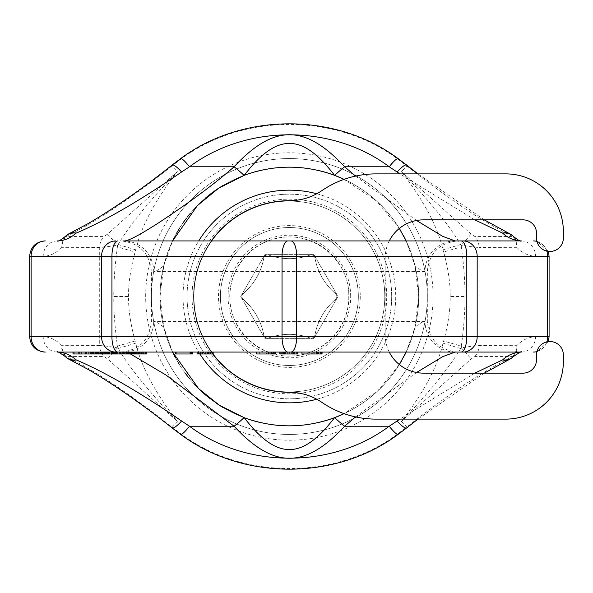 <?xml version="1.0" encoding="UTF-8"?>
<svg xmlns="http://www.w3.org/2000/svg" width="593" height="593" viewBox="0 0 593 593"><rect width="100%" height="100%" fill="white"/><g stroke="black" fill="none" stroke-linecap="round" stroke-linejoin="round"><path stroke-width="0.44" stroke-dasharray="2.96 2.22" d="M433.068 296.5A143.699 143.699 0 0 1 289.369 440.199A143.699 143.699 0 0 1 145.678 296.5A143.699 143.699 0 0 1 289.369 152.801A143.699 143.699 0 0 1 433.068 296.5M391.684 296.5A102.315 102.315 0 0 1 289.369 398.815A102.315 102.315 0 0 1 187.062 296.5A102.315 102.315 0 0 1 289.369 194.185A102.315 102.315 0 0 1 391.684 296.5A102.315 102.315 0 0 0 289.369 194.185A102.315 102.315 0 0 0 187.062 296.5A102.315 102.315 0 0 0 289.369 398.815A102.315 102.315 0 0 0 391.684 296.5M450.146 296.5C450.406 283.647 448.241 268.807 443.653 251.988L461.332 246.888C463.882 265.634 465.09 282.172 464.942 296.5L450.146 296.5C450.406 309.353 448.241 324.193 443.653 341.012A160.577 160.577 0 0 1 443.015 343.169C437.59 366.444 423.721 392.529 401.409 421.415L407.013 426.834L398.407 433.401C336.112 480.397 242.152 480.1 180.331 433.401L171.725 426.834C129.823 393.811 94.621 370.388 66.12 356.556A15.329 11.067 -64.6 0 0 69.492 359.514M171.725 426.834L177.337 421.415C155.01 392.522 141.141 366.437 135.723 343.169A160.577 160.577 0 0 1 135.085 341.012C130.453 323.696 128.288 308.864 128.592 296.5L113.797 296.5C113.626 282.72 114.827 266.183 117.407 246.888L117.407 245.124C109.075 246.584 103.175 247.348 99.706 247.414L99.706 345.586L61.924 345.667A15.329 14.158 -90.1 0 0 66.12 356.556L103.997 356.571L107.541 358.869L177.337 421.415C149.629 392.507 129.889 368.201 118.118 348.521L117.407 347.876C109.075 346.416 103.175 345.652 99.706 345.586A15.329 14.158 -90.2 0 0 103.997 356.571M509.246 233.486A15.329 11.067 -64.6 0 1 512.619 236.444C482.85 221.574 453.067 202.213 407.013 166.166L398.407 159.599C336.112 112.603 242.152 112.9 180.331 159.599L171.725 166.166L177.337 171.585L107.541 234.131L117.407 245.124L118.118 244.479C129.889 224.799 149.629 200.493 177.337 171.585C155.01 200.478 141.141 226.563 135.723 249.831A160.577 160.577 0 0 0 135.085 251.988C130.453 269.304 128.288 284.136 128.592 296.5M460.62 244.486L443.015 249.831C437.59 226.556 423.721 200.471 401.409 171.585L407.013 166.166A15.329 3.291 128.4 0 0 406.724 165.128M464.942 296.5C465.09 310.828 463.882 327.366 461.332 346.112L443.653 341.012M460.62 348.514L443.015 343.169M509.246 359.514A15.329 11.067 64.6 0 0 512.619 356.556A15.329 14.158 90.1 0 0 516.822 345.667L479.033 345.586C475.571 345.652 469.671 346.416 461.339 347.876L460.62 348.521C448.849 368.209 429.11 392.514 401.409 421.415L471.198 358.869L474.741 356.571L512.626 356.556C482.85 371.426 453.067 390.787 407.013 426.834A15.329 3.291 -128.4 0 1 406.724 427.872M474.83 373.138L399.912 419.118M398.407 433.401A15.329 2.602 -125.7 0 1 398.177 434.335M180.331 433.401A15.329 2.602 -54.3 0 0 180.569 434.335M455.113 240.936A30.658 30.147 90 0 0 425.018 271.594C423.187 271.676 419.851 269.748 414.996 265.797L418.695 296.5L414.996 327.203L406.153 352.064A129.326 129.326 0 0 0 418.695 296.5A129.326 129.326 0 0 1 289.369 425.826A129.326 129.326 0 0 1 160.043 296.5L163.742 265.797C158.887 269.748 155.551 271.676 153.72 271.594A30.658 30.147 90 0 0 123.581 240.936M399.334 364.569A129.326 129.326 0 0 1 341.753 414.744A129.326 129.326 0 0 0 399.334 364.569L377.444 391.195L344.125 413.662M163.742 265.797L172.585 240.936A129.326 129.326 0 0 0 172.585 352.064L163.742 327.203L160.043 296.5A129.326 129.326 0 0 1 289.369 167.174A129.326 129.326 0 0 1 418.695 296.5A129.326 129.326 0 0 1 289.369 425.826A129.326 129.326 0 0 1 160.043 296.5A129.326 129.326 0 0 1 289.369 167.174A129.326 129.326 0 0 1 418.695 296.5A129.326 129.326 0 0 0 406.153 240.936L414.996 265.797M163.742 327.203C158.887 323.252 155.551 321.324 153.72 321.406L425.018 321.406C423.187 321.324 419.851 323.252 414.996 327.203M344.125 179.338L376.651 201.071L399.334 228.431M416.553 220.492L355.511 176.091M474.83 219.862L399.912 173.882M398.407 159.599A15.329 2.602 125.7 0 0 398.177 158.665M471.198 234.131L401.409 171.585C429.11 200.486 448.849 224.791 460.62 244.479L461.339 245.124C469.671 246.584 475.571 247.348 479.033 247.414A15.329 14.158 89.8 0 0 474.741 236.429L471.198 234.131L461.332 245.124M521.38 240.936A15.329 14.158 -90 0 1 535.538 256.265C528.267 255.865 522.025 252.885 516.822 247.333A15.329 14.158 -90.1 0 0 512.619 236.444L474.741 236.429M513.427 356.578A15.329 15.329 0 0 0 513.464 356.541A15.329 13.239 -134.8 0 0 516.822 345.667C522.025 340.115 528.267 337.135 535.538 336.735L549.088 336.735M57.336 240.936A15.329 14.158 -90 0 0 43.2 256.265C49.997 256.102 56.239 253.122 61.924 247.333A15.329 14.158 90.1 0 1 66.12 236.444A15.329 11.067 64.6 0 1 69.492 233.486M57.336 352.064A15.329 14.158 90 0 1 43.2 336.735C49.997 336.898 56.239 339.878 61.924 345.667A15.329 13.239 134.8 0 0 65.282 356.541M118.118 348.521A178.975 178.975 0 0 1 117.407 346.112C114.827 326.817 113.626 310.28 113.797 296.5M118.118 244.486L135.723 249.831M171.725 166.166C129.823 199.189 94.621 222.612 66.12 236.444L103.997 236.429L107.541 234.131M65.282 236.459A15.329 13.239 -134.8 0 0 61.924 247.333L99.706 247.414A15.329 14.158 90.2 0 1 103.997 236.429M474.741 356.571A15.329 14.158 -89.8 0 0 479.033 345.586L479.033 247.414L516.822 247.333A15.329 13.239 134.8 0 0 513.464 236.459A15.329 15.329 0 0 0 513.427 236.422M180.331 159.599A15.329 2.602 54.3 0 1 180.569 158.665M118.118 348.514L135.723 343.169M416.553 372.508L355.511 416.909M130.46 353.977L123.574 352.064L146.352 352.064L146.352 353.977M74.021 352.064L123.574 352.064A30.658 30.147 -90 0 0 153.72 321.406M455.113 352.064A30.658 30.147 -90 0 1 425.018 321.406M190.516 352.064L191.606 352.064M198.648 352.064L207.009 352.064M272.269 352.064L272.269 353.977L272.269 352.064L272.269 353.977L271.764 353.977L271.764 352.064L271.764 353.977L270.764 353.977L270.764 352.064L270.764 353.977L269.252 353.977L269.252 352.064L269.252 353.977L259.697 353.977L259.697 352.064L259.697 353.977L259.697 352.064L259.697 353.977L272.269 353.977L256.68 353.977L256.68 352.064L275.789 352.064L256.68 352.064L275.789 352.064L271.268 352.064L275.285 352.064L275.285 353.977L271.268 353.977L275.285 353.977M279.814 352.064L297.923 352.064L297.923 353.977L279.814 353.977L279.814 352.064L297.923 352.064L297.419 352.064L297.419 353.977M301.941 352.064L322.058 352.064L322.058 353.977L301.941 353.977L301.941 352.064L322.058 352.064L320.554 352.064L321.562 352.064L321.562 353.977M72.998 352.064L78.81 352.064M81.204 352.064L91.581 352.064M88.965 352.064L85.31 352.064M99.668 352.064L117.948 352.064L94.976 352.064L99.668 352.064L99.668 353.977L133.529 353.977L99.668 353.977M114.99 352.064L109.957 352.064L114.99 352.064L114.99 353.977L109.957 353.977L114.99 353.977M108.749 352.064L119.623 352.064M137.91 352.064L130.868 352.064L138.821 352.064L137.91 352.064L137.91 353.977L130.868 353.977L137.91 353.977M115.094 352.064L112.359 352.064M139.096 352.064L134.025 352.064M131.587 352.064L129.267 352.064M101.885 352.064L101.885 353.977L136.182 353.977L124.901 353.977L124.901 352.064L122.454 352.064M120.386 352.064L146.019 352.064M144.025 352.064L141.734 352.064M175.647 352.064L192.517 352.064L175.647 352.064M202.465 352.064L200.716 352.064M197.091 352.064L213.169 352.064L197.091 352.064M294.899 353.977L294.899 352.064L294.402 352.064L297.419 352.064M293.394 352.064L289.873 352.064L294.402 352.064L294.402 353.977M283.335 353.977L283.335 352.064L289.873 352.064L289.873 353.977M314.016 352.064L304.958 352.064L314.016 352.064L314.016 353.977M96.029 352.064L84.866 352.064L96.029 352.064L96.029 353.977L84.866 353.977L96.029 353.977L96.014 352.064M137.013 352.064L143.558 352.064L131.809 352.064L137.013 352.064L137.013 353.977L143.543 353.977L137.013 353.977M521.38 352.064A15.329 14.158 90 0 0 535.538 336.735M100.513 352.064L100.513 353.977L101.885 353.977M72.998 353.977L100.513 353.977M98.038 352.064L98.038 353.977L78.81 353.977L98.038 353.977M94.991 353.977L94.976 352.064L94.991 353.977M126.791 353.977L107.207 353.977L126.791 353.977L126.791 352.064M124.915 352.064L124.915 353.977L130.104 353.977L120.053 353.977L146.019 353.977M143.543 353.977L143.558 352.064L143.543 353.977M175.647 353.977L192.517 353.977M197.091 353.977L213.169 353.977M200.397 353.977L198.648 353.977L200.397 353.977L200.397 352.064M203.34 353.977L207.876 353.977L203.34 353.977L203.34 352.064M272.269 353.977L275.789 353.977M95.94 352.064L95.94 353.977M98.853 352.064L98.853 353.977M107.014 352.064L107.014 353.977L107.007 352.064M105.991 352.064L105.991 353.977M93.338 352.064L93.338 353.977M95.443 352.064L95.443 353.977M96.859 352.064L96.859 353.977M98.453 352.064L98.453 353.977L98.438 352.064M98.823 352.064L98.823 353.977M112.492 352.064L112.492 353.977M111.291 352.064L111.291 353.977M92.775 352.064L92.775 353.977M95.303 352.064L95.303 353.977M93.894 352.064L93.894 353.977M92.308 352.064L92.308 353.977M90.559 352.064L90.559 353.977M89.158 352.064L89.158 353.977M88.12 352.064L88.12 353.977M84.866 352.064L84.866 353.977M100.691 352.064L100.691 353.977M97.044 352.064L97.044 353.977M96.007 352.064L96.007 353.977M95.532 352.064L95.532 353.977M96.941 352.064L96.941 353.977M98.001 352.064L98.001 353.977M99.75 352.064L99.75 353.977M101.321 352.064L101.321 353.977M102.359 352.064L102.359 353.977M103.382 352.064L103.382 353.977M104.768 352.064L104.768 353.977M106.51 352.064L106.51 353.977M109.297 352.064L109.297 353.977L109.282 352.064M111.751 352.064L111.751 353.977M114.39 352.064L114.39 353.977M116.154 352.064L116.154 353.977M117.577 352.064L117.577 353.977L117.562 352.064M117.948 352.064L117.948 353.977M117.622 352.064L117.622 353.977M116.25 352.064L116.25 353.977M114.872 352.064L114.872 353.977M112.433 352.064L112.433 353.977M108.03 352.064L108.03 353.977M109.779 352.064L109.779 353.977M111.877 352.064L111.877 353.977M113.093 352.064L113.093 353.977M114.456 352.064L114.456 353.977M114.612 352.064L114.612 353.977M114.071 352.064L114.071 353.977M112.833 352.064L112.833 353.977M111.254 352.064L111.254 353.977M109.327 352.064L109.327 353.977M107.763 352.064L107.763 353.977M106.547 352.064L106.547 353.977M105.524 352.064L105.524 353.977M104.309 352.064L104.309 353.977M102.574 352.064L102.574 353.977M99.78 352.064L99.78 353.977M97.497 352.064L97.497 353.977M95.391 352.064L95.391 353.977M93.449 352.064L93.449 353.977M92.026 352.064L92.026 353.977M112.351 352.064L112.351 353.977M112.596 352.064L112.596 353.977M109.957 352.064L109.957 353.977M112.996 352.064L112.996 353.977M132.506 352.064L132.506 353.977M130.112 352.064L130.112 353.977M128.74 352.064L128.74 353.977M106.836 352.064L106.836 353.977M126.346 352.064L126.346 353.977M125.323 352.064L125.323 353.977M133.529 352.064L133.529 353.977M136.672 352.064L136.672 353.977M138.451 352.064L138.451 353.977M138.821 352.064L138.821 353.977M138.666 352.064L138.666 353.977M137.294 352.064L137.294 353.977M136.086 352.064L136.086 353.977M134.344 352.064L134.344 353.977M132.78 352.064L132.78 353.977M130.853 352.064L130.853 353.977L130.868 352.064M129.104 352.064L129.104 353.977M129.956 352.064L129.956 353.977M131.179 352.064L131.179 353.977M132.58 352.064L132.58 353.977M133.447 352.064L133.447 353.977M134.833 352.064L134.833 353.977M135.856 352.064L135.856 353.977M136.182 352.064L136.182 353.977M135.997 352.064L135.997 353.977M135.286 352.064L135.286 353.977M134.403 352.064L134.403 353.977M132.298 352.064L132.298 353.977M129.845 352.064L129.845 353.977M128.273 352.064L128.273 353.977M126.724 352.064L126.724 353.977M126.035 352.064L126.035 353.977L126.057 352.064M123.93 352.064L123.93 353.977M124.612 352.064L124.612 353.977M124.582 352.064L124.582 353.977M123.87 352.064L123.87 353.977L123.878 352.064M122.106 352.064L122.106 353.977M121.054 352.064L121.054 353.977M119.126 352.064L119.126 353.977M116.176 352.064L116.176 353.977M115.494 352.064L115.494 353.977M115.168 352.064L115.168 353.977M115.709 352.064L115.709 353.977M116.947 352.064L116.947 353.977M116.087 352.064L116.087 353.977M114.152 352.064L114.152 353.977M112.729 352.064L112.729 353.977M121.906 352.064L121.906 353.977M122.959 352.064L122.959 353.977M126.139 352.064L126.139 353.977M127.035 352.064L127.035 353.977M128.948 352.064L128.948 353.977M133.151 352.064L133.151 353.977M135.256 352.064L135.256 353.977M145.166 352.064L145.166 353.977M143.78 352.064L143.78 353.977M141.349 352.064L141.349 353.977M138.725 352.064L138.725 353.977M135.745 352.064L135.745 353.977M131.883 352.064L131.883 353.977M128.192 352.064L128.192 353.977M124.671 352.064L124.671 353.977M122.38 352.064L122.38 353.977M120.779 352.064L120.779 353.977M128.407 352.064L128.407 353.977M126.487 352.064L126.487 353.977M122.847 352.064L122.847 353.977L122.862 352.064M123.403 352.064L123.403 353.977M124.641 352.064L124.641 353.977M129.044 352.064L129.044 353.977M130.104 352.064L130.104 353.977M129.022 352.064L129.022 353.977M138.769 352.064L138.769 353.977M135.619 352.064L135.619 353.977M134.048 352.064L134.048 353.977M133.01 352.064L133.01 353.977M131.809 352.064L131.809 353.977M131.824 352.064L131.824 353.977M132.365 352.064L132.365 353.977M133.077 352.064L133.077 353.977M134.492 352.064L134.492 353.977M136.071 352.064L136.071 353.977M137.828 352.064L137.828 353.977M139.748 352.064L139.748 353.977M141.319 352.064L141.319 353.977M142.357 352.064L142.357 353.977M143.002 352.064L143.002 353.977M141.764 352.064L141.764 353.977M140.348 352.064L140.348 353.977M190.042 352.064L190.042 353.977M189.13 352.064L189.13 353.977M176.736 352.064L176.736 353.977M210.471 352.064L210.471 353.977M209.018 352.064L209.018 353.977M207.342 352.064L207.342 353.977M205.638 352.064L205.638 353.977M201.272 352.064L201.272 353.977M197.966 352.064L197.966 353.977M207.268 352.064L207.268 353.977M268.244 352.064L268.244 353.977M274.789 352.064L274.789 353.977M273.277 352.064L273.277 353.977M271.268 352.064L271.268 353.977M296.411 352.064L296.411 353.977M292.386 352.064L292.386 353.977M287.864 352.064L287.864 353.977M285.344 352.064L285.344 353.977M281.327 352.064L281.327 353.977M280.319 352.064L280.319 353.977M282.831 352.064L282.831 353.977M320.554 352.064L320.554 353.977M318.537 352.064L318.537 353.977M316.529 352.064L316.529 353.977M304.958 352.064L304.958 353.977L304.958 352.064M316.025 352.064L316.025 353.977L316.025 352.064M317.537 352.064L317.537 353.977L317.537 352.064M319.041 352.064L319.041 353.977L319.041 352.064M427.316 296.5A137.947 137.947 0 0 0 289.369 158.553A137.947 137.947 0 0 0 151.423 296.5A137.947 137.947 0 0 0 289.369 434.447A137.947 137.947 0 0 0 427.316 296.5A137.947 137.947 0 0 1 289.369 434.447A137.947 137.947 0 0 1 151.423 296.5A137.947 137.947 0 0 1 289.369 158.553A137.947 137.947 0 0 1 427.316 296.5M384.783 296.5A95.414 95.414 0 0 1 289.369 391.914A95.414 95.414 0 0 1 193.955 296.5A95.414 95.414 0 0 1 289.369 201.086A95.414 95.414 0 0 1 384.783 296.5A95.414 95.414 0 0 0 289.369 201.086A95.414 95.414 0 0 0 193.955 296.5A95.414 95.414 0 0 0 289.369 391.914A95.414 95.414 0 0 0 384.783 296.5A95.414 95.414 0 0 1 289.369 391.914A95.414 95.414 0 0 1 193.955 296.5A95.414 95.414 0 0 1 289.369 201.086A95.414 95.414 0 0 1 384.783 296.5M404.196 356A129.326 129.326 0 0 1 401.839 360.351A129.326 129.326 0 0 0 404.196 356M319.634 422.231A129.326 129.326 0 0 1 304.491 424.936A129.326 129.326 0 0 0 319.634 422.231M274.262 424.944A129.326 129.326 0 0 1 259.104 422.238A129.326 129.326 0 0 0 274.262 424.944M244.242 417.694A129.326 129.326 0 0 1 236.881 414.692A129.326 129.326 0 0 0 244.242 417.694M236.763 414.64A129.326 129.326 0 0 1 223.057 407.532A129.326 129.326 0 0 0 236.763 414.64M216.564 403.388A129.326 129.326 0 0 1 210.419 398.933A129.326 129.326 0 0 0 216.564 403.388M199.3 389.305A129.326 129.326 0 0 1 198.025 388.044A129.326 129.326 0 0 0 199.3 389.305M194.282 384.153A129.326 129.326 0 0 1 189.612 378.801A129.326 129.326 0 0 0 194.282 384.153M185.364 373.36A129.326 129.326 0 0 1 181.562 367.927A129.326 129.326 0 0 0 185.364 373.36M181.325 367.571A129.326 129.326 0 0 1 178.575 363.198A129.326 129.326 0 0 0 181.325 367.571M178.234 362.642A129.326 129.326 0 0 1 175.424 357.661A129.326 129.326 0 0 0 178.234 362.642M403.299 235.302A129.326 129.326 0 0 0 400.483 230.321A129.326 129.326 0 0 1 403.299 235.302M400.156 229.78A129.326 129.326 0 0 0 341.983 178.36A129.326 129.326 0 0 1 400.156 229.78M319.627 170.762A129.326 129.326 0 0 0 304.476 168.056A129.326 129.326 0 0 1 319.627 170.762M274.248 168.064A129.326 129.326 0 0 0 259.097 170.769A129.326 129.326 0 0 1 274.248 168.064M244.242 175.306A129.326 129.326 0 0 0 237.222 178.152A129.326 129.326 0 0 1 244.242 175.306M236.992 178.256A129.326 129.326 0 0 0 230.069 181.569A129.326 129.326 0 0 1 236.992 178.256M229.758 181.732A129.326 129.326 0 0 0 223.368 185.283A129.326 129.326 0 0 1 229.758 181.732M205.163 198.344A129.326 129.326 0 0 0 199.819 203.191A129.326 129.326 0 0 1 205.163 198.344M194.904 208.173A129.326 129.326 0 0 0 190.442 213.198A129.326 129.326 0 0 1 194.904 208.173M187.418 216.934A129.326 129.326 0 0 0 186.424 218.224A129.326 129.326 0 0 1 187.418 216.934M182.837 223.176A129.326 129.326 0 0 0 179.672 228.008A129.326 129.326 0 0 1 182.837 223.176M176.907 232.641A129.326 129.326 0 0 0 174.55 236.992A129.326 129.326 0 0 1 176.907 232.641M313.704 338.647L338.04 296.5L313.704 254.353L265.034 254.353L240.699 296.5L265.034 338.647L313.704 338.647L338.04 296.5L313.704 254.353L265.034 254.353L240.699 296.5L265.034 338.647L313.704 338.647M358.342 296.5A68.973 68.973 0 0 0 289.369 227.527A68.973 68.973 0 0 0 220.396 296.5A68.973 68.973 0 0 0 289.369 365.473A68.973 68.973 0 0 0 358.342 296.5A68.973 68.973 0 0 1 289.369 365.473A68.973 68.973 0 0 1 220.396 296.5A68.973 68.973 0 0 1 289.369 227.527A68.973 68.973 0 0 1 358.342 296.5M350.678 296.5A61.309 61.309 0 0 0 289.369 235.191A61.309 61.309 0 0 0 228.06 296.5A61.309 61.309 0 0 0 289.369 357.809A61.309 61.309 0 0 0 350.678 296.5M289.369 200.701A95.799 95.799 0 0 0 193.57 296.5A95.799 95.799 0 0 0 289.369 392.299A57.477 57.477 0 0 1 321.851 402.358A95.799 95.799 0 0 0 375.992 419.118L505.873 419.118A57.477 57.477 0 0 0 563.35 361.641L563.35 354.933A13.409 13.409 0 0 0 549.941 341.524A13.409 13.409 0 0 0 536.524 354.933L536.524 359.729A13.409 13.409 0 0 1 523.115 373.138L423.484 373.138A38.315 38.315 0 0 1 385.168 334.815L385.168 258.185A38.315 38.315 0 0 1 423.484 219.862L523.115 219.862A13.409 13.409 0 0 1 536.524 233.271L536.524 238.067A13.409 13.409 0 0 0 549.941 251.476A13.409 13.409 0 0 0 563.35 238.067L563.35 231.359A57.477 57.477 0 0 0 505.873 173.882L375.992 173.882A95.799 95.799 0 0 0 321.851 190.642A57.477 57.477 0 0 1 289.369 200.701M268.844 337.891A61.309 61.309 0 0 1 309.894 337.891A3.832 3.832 0 0 0 314.95 334.971A61.309 61.309 0 0 1 335.482 299.421A3.832 3.832 0 0 0 335.482 293.579A61.309 61.309 0 0 1 314.95 258.029A3.832 3.832 0 0 0 309.894 255.109A61.309 61.309 0 0 1 268.844 255.109A3.832 3.832 0 0 0 263.789 258.029A61.309 61.309 0 0 1 243.263 293.579A3.832 3.832 0 0 0 243.263 299.421A61.309 61.309 0 0 1 263.789 334.971A3.832 3.832 0 0 0 268.844 337.891A3.832 3.832 0 0 1 263.789 334.978A61.309 61.309 0 0 0 243.256 299.413A3.832 3.832 0 0 1 243.256 293.587A61.309 61.309 0 0 0 263.789 258.022A3.832 3.832 0 0 1 268.837 255.109A61.309 61.309 0 0 0 309.902 255.109A3.832 3.832 0 0 1 314.95 258.022A61.309 61.309 0 0 0 335.482 293.587A3.832 3.832 0 0 1 335.482 299.413A61.309 61.309 0 0 0 314.95 334.978A3.832 3.832 0 0 1 309.902 337.891A61.309 61.309 0 0 0 268.837 337.891L268.837 337.891M211.33 240.936A95.799 95.799 0 0 0 212.731 353.977M389.267 352.064A38.315 38.315 0 0 1 385.168 334.815L385.168 258.185A38.315 38.315 0 0 1 389.267 240.936M443.653 251.988A160.577 160.577 0 0 0 443.015 249.831M461.339 347.876L461.332 346.112A178.975 178.975 0 0 1 460.62 348.521M135.085 341.012L117.407 346.112L117.407 347.876L107.541 358.869M461.332 347.876L471.198 358.869M425.018 271.594L153.72 271.594M461.339 245.124L461.332 246.888A178.975 178.975 0 0 0 460.62 244.479M118.118 244.479A178.975 178.975 0 0 0 117.407 246.888L135.085 251.988M535.538 256.265L547.635 256.265L547.635 336.735A15.329 14.158 90 0 1 533.47 352.064M533.47 240.936A15.329 14.158 -90 0 1 547.635 256.265L549.088 256.265M29.65 336.735L43.2 336.735M29.65 256.265L43.2 256.265M171.733 166.166A15.329 3.291 51.6 0 1 172.074 165.084M45.268 240.936A15.329 14.158 -90 0 0 31.11 256.265M536.947 241.41A15.329 14.158 90 0 1 546.805 251.106M171.733 426.834A15.329 3.291 -51.6 0 0 172.074 427.916M45.268 352.064A15.329 14.158 90 0 1 31.11 336.735M536.947 351.59A15.329 14.158 -90 0 0 546.805 341.894M360.262 296.5A70.893 70.893 0 0 1 289.369 367.393A70.893 70.893 0 0 1 218.483 296.5A70.893 70.893 0 0 1 289.369 225.607A70.893 70.893 0 0 1 360.262 296.5M386.703 296.5A97.334 97.334 0 0 0 289.369 199.166A97.334 97.334 0 0 0 192.043 296.5A97.334 97.334 0 0 0 289.369 393.834A97.334 97.334 0 0 0 386.703 296.5M406.153 352.064A129.326 129.326 0 0 0 406.153 240.936M172.585 240.936A129.326 129.326 0 0 0 172.585 352.064M316.766 193.755A106.332 106.332 0 0 1 316.766 399.245M199.908 353.977A106.332 106.332 0 0 1 198.707 240.936M348.981 296.5A59.611 59.611 0 0 1 289.369 356.111A59.611 59.611 0 0 1 229.758 296.5A59.611 59.611 0 0 1 289.369 236.889A59.611 59.611 0 0 1 348.981 296.5M484.273 373.138L417.932 419.118M457.974 352.064C439.354 350.248 429.132 340.026 427.316 321.406L427.316 271.594C429.132 252.974 439.354 242.752 457.974 240.936L457.974 240.936M146.352 352.064L120.764 352.064C139.385 350.248 149.606 340.026 151.423 321.406L151.423 271.594C149.606 252.974 139.385 242.752 120.764 240.936L287.901 240.936M417.932 173.882L484.273 219.862M548.288 251.373L536.917 241.262M548.288 341.627L536.917 351.738M348.766 296.5C349.27 323.882 328.329 349.603 301.414 354.658C266.138 363.22 228.75 332.784 229.973 296.5C229.476 269.118 250.409 243.397 277.324 238.342C312.607 229.78 349.989 260.216 348.766 296.5"/><path stroke-width="0.89" d="M457.974 352.064L322.058 352.064L322.058 353.977L321.562 353.977L321.562 352.064L521.38 352.064C522.678 350.559 520.039 352.057 513.464 356.541L513.464 356.541A15.329 13.239 -134.8 0 1 502.656 359.847A15.329 11.067 64.6 0 0 509.246 359.514L484.273 373.138M65.282 356.541L65.282 356.541A15.329 15.329 0 0 0 69.492 359.514A15.329 11.067 -64.6 0 0 76.082 359.847A15.329 13.239 134.8 0 1 65.282 356.541C58.707 352.057 56.068 350.559 57.358 352.064L521.38 352.064C514.101 352.412 507.867 355.007 502.656 359.847L474.83 373.138M399.912 419.118L389.238 426.226C331.991 468.974 246.31 468.7 189.501 426.226L181.591 421.023C139.726 392.255 104.553 371.863 76.082 359.847C70.404 354.799 64.163 352.205 57.358 352.064L72.998 352.064L72.998 353.977L74.021 353.977L74.021 352.064L78.81 352.064L78.81 353.977L74.021 353.977M406.724 427.872A15.329 3.291 -128.4 0 1 406.672 427.924L398.177 434.335A15.329 2.602 -125.7 0 1 389.238 426.226L344.652 426.226C305.328 468.448 274.381 469.456 234.087 426.226A30.658 6.723 -40.4 0 0 244.057 417.628L219.343 405.227L198.618 388.637L172.585 352.064A129.326 129.326 0 0 0 175.424 357.661A129.326 129.326 0 0 1 172.585 352.064M398.177 434.335C336.001 480.767 242.73 480.76 180.569 434.335A15.329 2.602 -54.3 0 0 189.501 426.226L234.087 426.226L166.033 375.058L130.46 353.977M355.511 416.909L344.652 426.226A30.658 6.723 -139.6 0 1 334.689 417.628L334.496 417.694C302.386 459.716 277.146 460.724 244.242 417.694L244.057 417.628M406.153 352.064A129.326 129.326 0 0 1 404.196 356A129.326 129.326 0 0 0 406.153 352.064L399.334 364.569A129.326 129.326 0 0 0 401.839 360.351A129.326 129.326 0 0 1 399.334 364.569M344.125 413.662L334.689 417.628A129.326 129.326 0 0 0 341.753 414.744A129.326 129.326 0 0 1 334.689 417.628M334.496 417.694A129.326 129.326 0 0 1 319.634 422.231A129.326 129.326 0 0 0 334.496 417.694C304.417 428.561 274.329 428.561 244.242 417.694A129.326 129.326 0 0 0 259.104 422.238A129.326 129.326 0 0 1 244.242 417.694M244.242 175.306A129.326 129.326 0 0 1 259.097 170.769A129.326 129.326 0 0 0 244.242 175.306C274.314 164.439 304.402 164.439 334.496 175.306C302.386 133.284 277.146 132.276 244.242 175.306L218.558 188.285L197.343 205.638L172.585 240.936A129.326 129.326 0 0 1 174.55 236.992A129.326 129.326 0 0 0 172.585 240.936M334.496 175.306A129.326 129.326 0 0 0 319.627 170.762A129.326 129.326 0 0 1 334.496 175.306L344.125 179.338M399.334 228.431L406.153 240.936A129.326 129.326 0 0 0 403.299 235.302A129.326 129.326 0 0 1 406.153 240.936M355.511 176.091L344.652 166.774C305.328 124.552 274.381 123.544 234.087 166.774A30.658 6.723 40.4 0 1 244.057 175.372M399.912 173.882L389.238 166.774C331.991 124.026 246.31 124.3 189.501 166.774L234.087 166.774C208.232 189.515 178.174 209.789 161.437 220.989C139.918 234.984 127.295 241.633 123.574 240.936L455.165 240.936A30.658 30.147 90 0 0 455.113 240.936M457.974 240.936L521.38 240.936C520.824 241.774 518.186 240.284 513.464 236.459L513.464 236.459A15.329 13.239 134.8 0 0 502.656 233.153C507.867 237.993 514.101 240.588 521.38 240.936L455.165 240.936L442.689 236.348L416.553 220.492M406.724 165.128A15.329 3.291 128.4 0 0 406.672 165.076L398.177 158.665A15.329 2.602 125.7 0 0 389.238 166.774L344.652 166.774A30.658 6.723 139.6 0 0 334.689 175.372A129.326 129.326 0 0 1 341.983 178.36A129.326 129.326 0 0 0 334.689 175.372M484.273 219.862L509.246 233.486A15.329 11.067 -64.6 0 0 502.656 233.153L474.83 219.862M546.805 341.894A15.329 14.158 -90 0 0 547.635 336.735L549.088 336.735L549.088 256.265L282.038 256.265A15.329 5.863 90 0 1 287.901 240.936L123.574 240.936M57.336 240.936A15.329 14.158 -90 0 1 57.358 240.936C64.163 240.795 70.404 238.201 76.082 233.153A15.329 13.239 -134.8 0 0 65.282 236.459L65.282 236.459A15.329 15.329 0 0 1 69.492 233.486A15.329 11.067 64.6 0 1 76.082 233.153C104.553 221.137 139.726 200.745 181.591 171.977L189.501 166.774A15.329 2.602 54.3 0 0 180.569 158.665L172.066 165.076A15.329 3.291 51.6 0 1 181.591 171.977M45.268 240.936L45.268 240.936A15.329 14.158 90 0 0 31.11 256.265L31.11 336.735L29.65 336.735C30.562 346.045 35.669 351.152 44.979 352.064M455.113 352.064A30.658 30.147 -90 0 0 455.165 352.064L442.689 356.652L416.553 372.508M175.647 352.064L146.352 352.064L146.352 353.977L144.025 353.977L144.025 352.064L175.647 352.064L175.647 353.977L192.517 353.977L192.517 352.064L197.091 352.064L197.091 353.977L213.169 353.977L213.169 352.064L256.68 352.064L256.68 353.977L275.789 353.977L275.789 352.064L279.814 352.064L279.814 353.977L297.923 353.977L297.923 352.064L301.941 352.064L301.941 353.977L321.562 353.977M144.025 353.977L91.581 353.977L91.581 352.064L88.965 352.064L88.965 353.977L78.81 353.977M85.31 353.977L85.31 352.064L81.204 352.064L81.204 353.977M112.359 353.977L112.359 352.064L108.749 352.064L108.749 353.977M119.623 353.977L119.623 352.064L115.094 352.064L115.094 353.977M134.025 353.977L134.025 352.064L131.587 352.064L131.587 353.977M129.267 353.977L129.267 352.064L124.886 352.064L124.886 353.977M122.454 353.977L122.454 352.064L120.386 352.064L120.386 353.977M141.734 353.977L141.734 352.064L139.096 352.064L139.096 353.977M191.606 353.977L191.606 352.064L190.516 352.064L190.516 353.977M207.009 353.977L207.009 352.064L202.465 352.064L202.465 353.977M200.716 353.977L200.716 352.064L198.648 352.064L198.648 353.977M275.285 353.977L275.285 352.064L213.169 352.064M301.941 352.064L294.899 352.064L294.899 353.977M294.402 353.977L294.402 352.064L293.394 352.064L293.394 353.977M289.873 353.977L289.873 352.064L283.335 352.064L283.335 353.977M79.84 352.064L79.84 353.977M91.581 353.977L88.965 353.977M86.697 352.064L86.697 353.977M91.656 352.064L91.656 353.977M91.811 352.064L91.811 353.977M92.671 352.064L92.671 353.977M94.05 352.064L94.05 353.977M96.318 352.064L96.318 353.977M98.942 352.064L98.942 353.977M100.536 352.064L100.536 353.977M102.078 352.064L102.078 353.977M107.207 352.064L107.207 353.977M113.026 352.064L113.026 353.977M113.367 352.064L113.367 353.977M116.836 352.064L116.836 353.977M136.116 352.064L136.116 353.977M145.626 352.064L145.626 353.977M120.053 352.064L120.053 353.977M121.068 352.064L121.068 353.977M127.51 352.064L127.51 353.977M129.348 352.064L129.348 353.977M130.201 352.064L130.201 353.977M212.294 352.064L212.294 353.977M210.011 352.064L210.011 353.977M207.876 352.064L207.876 353.977M208.336 352.064L208.336 353.977M268.748 352.064L268.748 353.977M271.268 352.064L271.268 353.977M273.277 352.064L273.277 353.977M274.789 352.064L274.789 353.977M282.831 352.064L282.831 353.977M284.344 352.064L284.344 353.977M285.848 352.064L285.848 353.977M287.864 352.064L287.864 353.977M291.882 352.064L291.882 353.977M314.016 352.064L314.016 353.977M316.529 352.064L316.529 353.977M318.537 352.064L318.537 353.977M320.554 352.064L320.554 353.977M304.491 424.936A129.326 129.326 0 0 1 274.262 424.944A129.326 129.326 0 0 0 304.491 424.936M223.057 407.532A129.326 129.326 0 0 1 216.564 403.388A129.326 129.326 0 0 0 223.057 407.532M210.419 398.933A129.326 129.326 0 0 1 199.3 389.305A129.326 129.326 0 0 0 210.419 398.933M198.025 388.044A129.326 129.326 0 0 1 194.282 384.153A129.326 129.326 0 0 0 198.025 388.044M189.612 378.801A129.326 129.326 0 0 1 185.364 373.36A129.326 129.326 0 0 0 189.612 378.801M178.575 363.198A129.326 129.326 0 0 1 178.234 362.642A129.326 129.326 0 0 0 178.575 363.198M400.483 230.321A129.326 129.326 0 0 0 400.156 229.78A129.326 129.326 0 0 1 400.483 230.321M304.476 168.056A129.326 129.326 0 0 0 289.362 167.174A129.326 129.326 0 0 1 304.476 168.056M289.221 167.174A129.326 129.326 0 0 0 274.248 168.064A129.326 129.326 0 0 1 289.221 167.174M223.368 185.283A129.326 129.326 0 0 0 205.163 198.344A129.326 129.326 0 0 1 223.368 185.283M199.819 203.191A129.326 129.326 0 0 0 194.904 208.173A129.326 129.326 0 0 1 199.819 203.191M190.442 213.198A129.326 129.326 0 0 0 187.418 216.934A129.326 129.326 0 0 1 190.442 213.198M186.424 218.224A129.326 129.326 0 0 0 182.837 223.176A129.326 129.326 0 0 1 186.424 218.224M179.672 228.008A129.326 129.326 0 0 0 176.907 232.641A129.326 129.326 0 0 1 179.672 228.008M389.267 240.936A38.315 38.315 0 0 1 423.484 219.862L523.115 219.862A13.409 13.409 0 0 1 536.524 233.271L536.524 238.067A13.409 13.409 0 0 0 549.941 251.476A13.409 13.409 0 0 0 563.35 238.067L563.35 231.359A57.477 57.477 0 0 0 505.873 173.882L375.992 173.882A95.799 95.799 0 0 0 321.851 190.642A57.477 57.477 0 0 1 289.369 200.701A95.799 95.799 0 0 0 211.33 240.936M212.731 353.977A95.799 95.799 0 0 0 289.369 392.299A57.477 57.477 0 0 1 321.851 402.358A95.799 95.799 0 0 0 375.992 419.118L505.873 419.118A57.477 57.477 0 0 0 563.35 361.641L563.35 354.933A13.409 13.409 0 0 0 549.941 341.524A13.409 13.409 0 0 0 536.524 354.933L536.524 359.729A13.409 13.409 0 0 1 523.115 373.138L423.484 373.138A38.315 38.315 0 0 1 389.267 352.064M417.932 419.118L406.672 427.916A15.329 3.291 -128.4 0 1 397.147 421.023M417.932 173.882L406.672 165.084A15.329 3.291 128.4 0 0 397.147 171.977M463.014 240.936A15.329 14.158 90 0 1 477.172 256.265L477.172 336.735L547.635 336.735L547.635 256.265A15.329 14.158 90 0 0 546.805 251.106M463.014 352.064A15.329 14.158 -90 0 0 477.172 336.735L466.802 336.735L466.802 256.265A15.329 5.863 90 0 0 460.939 240.936M290.837 240.936A15.329 5.863 90 0 1 296.7 256.265L296.7 336.735L282.038 336.735L282.038 256.265L111.936 256.265L111.936 336.735L101.566 336.735L101.566 256.265L29.65 256.265L29.65 336.735M460.939 352.064A15.329 5.863 -90 0 0 466.802 336.735L296.7 336.735A15.329 5.863 -90 0 1 290.837 352.064M287.901 352.064A15.329 5.863 -90 0 1 282.038 336.735L111.936 336.735A15.329 5.863 -90 0 0 117.799 352.064M117.799 240.936A15.329 5.863 90 0 0 111.936 256.265L101.566 256.265A15.329 14.158 90 0 1 115.731 240.936M115.731 352.064A15.329 14.158 -90 0 1 101.566 336.735L31.11 336.735L31.11 256.265M533.47 240.936A15.329 14.158 90 0 1 536.947 241.41M69.492 359.514L88.691 369.728C114.983 385.228 142.78 404.626 172.074 427.916A15.329 3.291 -51.6 0 0 181.591 421.023M45.268 352.064A15.329 14.158 -90 0 1 31.11 336.735M533.47 352.064A15.329 14.158 -90 0 0 536.947 351.59M316.766 399.245A106.332 106.332 0 0 1 199.908 353.977M316.766 193.755A106.332 106.332 0 0 0 198.707 240.936M172.074 165.084C142.579 188.537 114.619 208.024 88.194 223.561L69.492 233.486M57.358 240.936C57.914 241.774 60.553 240.284 65.282 236.459M513.427 236.422A15.329 15.329 0 0 0 509.246 233.486M549.088 256.265L548.288 251.373M536.917 241.262L533.767 240.936M29.65 256.265C30.562 246.955 35.669 241.848 44.979 240.936M398.177 158.665C336.009 112.24 242.737 112.233 180.569 158.665M192.517 352.064L197.091 352.064M275.789 352.064L279.814 352.064M549.088 336.735L548.288 341.627M536.917 351.738L533.767 352.064M509.246 359.514A15.329 15.329 0 0 0 513.427 356.578M180.569 434.335L172.066 427.924"/></g></svg>
